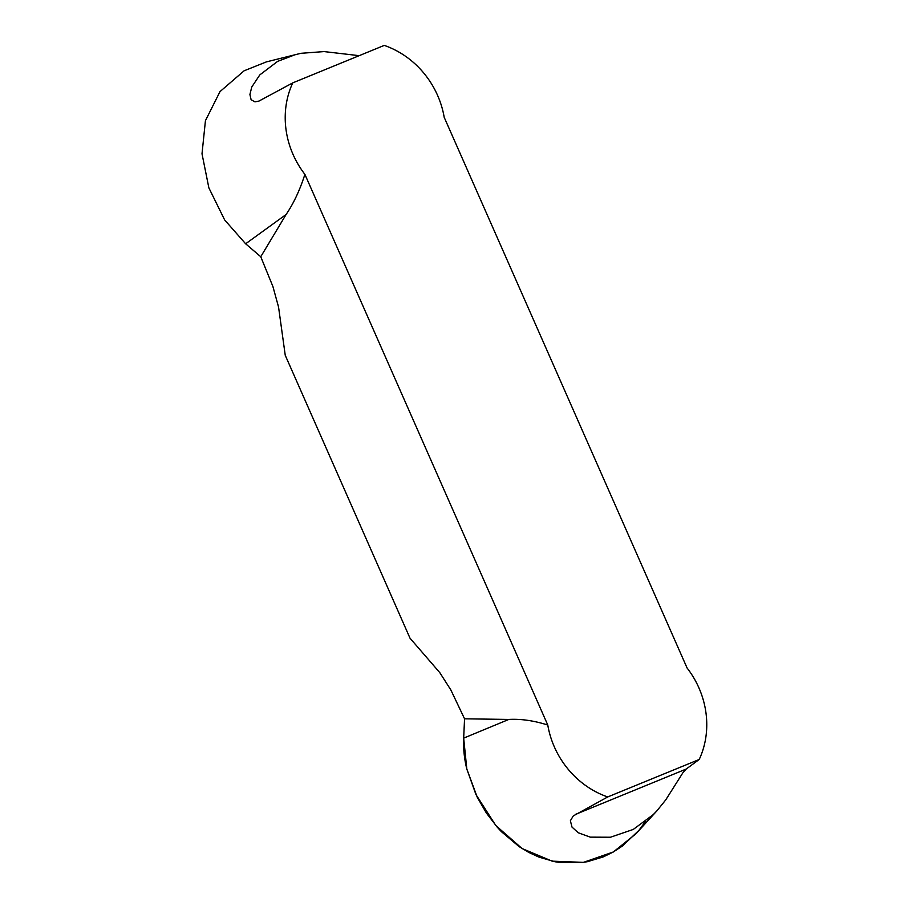 <?xml version="1.0" encoding="UTF-8"?>
<svg xmlns="http://www.w3.org/2000/svg" width="908" height="908" viewBox="0 0 908 908"><rect width="100%" height="100%" fill="white"/><g stroke="black" fill="none" stroke-linecap="round" stroke-linejoin="round"><path stroke-width="1.36" d="M272.911 286.519L260.755 256.737L286.099 214.492C293.636 203.403 299.901 190.022 304.895 174.359L547.774 725.038C533.938 720.634 520.942 718.761 508.798 719.442L464.555 718.807L450.845 689.944L439.801 672.646L410.007 638.188L285.248 355.312L278.552 307.04L272.911 286.519M699.205 759.485L686.176 769.065L682.839 772.844L665.78 799.835L656.961 810.776L653.283 814.59L633.262 829.435L610.46 837.233L590.268 837.142L578.26 832.772L571.995 827.075L570.383 820.741L573.3 815.906L607.713 796.952L699.205 759.485A86.033 77.906 59.1 0 0 687.084 667.993L444.194 117.314A86.033 77.906 59.1 0 0 384.254 45.4L292.773 82.866A86.033 77.906 59.1 0 0 304.895 174.359M260.755 256.737L245.637 243.787L224.651 219.94L208.863 187.854L202.007 153.792L205.435 120.673L219.997 91.617L244.104 70.801L266.419 61.88L300.9 53.311L324.111 51.586L359.171 55.672M292.773 82.866L258.962 101.072L254.978 101.878L251.119 99.732L249.916 94.511L251.754 87.02L259.79 74.921L277.644 61.369L295.838 54.446M547.774 725.038A86.033 77.906 59.1 0 0 607.713 796.952M656.961 810.776L635.838 833.885L613.354 851.965L583.345 862.384L552.121 861.147L522.134 848.583L495.813 825.531L475.962 794.579L466.814 769.019C464.26 758.725 463.216 748.43 463.67 738.136L464.555 718.807M645.543 821.411L638.903 830.366L622.491 845.972L613.127 852.09L603.173 856.936L587.51 861.658L582.096 862.555L560.384 862.6L554.958 861.737L539.023 857.141L528.865 852.476L519.081 846.574L501.352 831.626L497.323 827.267L486.359 813L477.279 797.315L466.814 769.019L463.67 738.136L508.798 719.442M286.099 214.492L245.637 243.787M575.593 814.351L686.176 769.065"/></g></svg>
